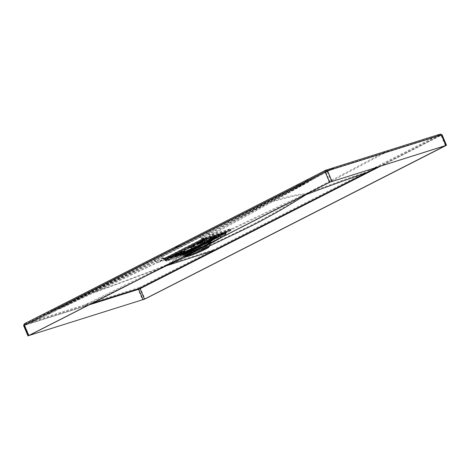 <?xml version="1.0" encoding="UTF-8"?>
<svg xmlns="http://www.w3.org/2000/svg" width="470" height="470" viewBox="0 0 470 470"><rect width="100%" height="100%" fill="white"/><g stroke="black" fill="none" stroke-linecap="round" stroke-linejoin="round"><path stroke-width="0.35" stroke-dasharray="2.35 1.76" d="M187.207 251.039L223.591 232.497L203.028 238.901L165.951 257.73L187.207 251.039L187.859 252.149L197.664 247.714L214.749 238.872L197.694 247.561M189.998 251.209L191.766 251.673A15.88 1.31 157.1 0 0 197.459 249.347L195.15 249.153A17.631 1.457 157.1 0 0 195.843 248.865L198.123 249.059L197.647 247.872L196.113 247.978L195.92 247.514A17.155 1.416 157.1 0 0 199.603 245.91L188.041 251.726L187.847 251.233L185.891 251.961L189.105 250.322L183.165 252.19L179.951 253.829L180.697 255.333L185.374 252.889A17.631 1.457 157.1 0 0 185.809 252.743L187.448 253.265A15.88 1.31 157.1 0 0 191.261 251.867L189.439 251.427A17.631 1.457 157.1 0 0 189.998 251.209L187.013 252.566L186.167 252.108L186.572 251.973L187.389 252.443L166.985 258.853L166.78 258.048L187.042 251.82L187.483 252.39L187.084 251.662L223.215 233.249L223.638 233.966L214.238 239.171L224.278 233.59L223.614 232.421L202.335 239.189L202.658 240.399L193.728 245.628L203.146 240.417L202.922 239.635L166.785 258.048L187.084 251.662L223.203 233.255L202.911 239.641L166.756 258.189L166.991 258.841L193.728 245.628M223.591 232.497L224.278 233.59L202.658 240.399L193.252 245.775L176.197 254.47L166.239 258.952L186.96 252.643L197.664 247.714L186.96 252.643M166.239 258.952L165.887 258.018L187.471 251.227L223.855 232.685M202.27 239.477L165.928 257.807M214.238 239.171L187.483 252.39M197.183 247.86L214.749 238.872M166.374 259.052L176.673 254.317M178.03 252.837L177.619 252.966L178.265 253.53L178.042 254.393L175.292 255.833L178.212 254.341L178.054 252.825L174.382 254.675L175.31 255.745L178.23 254.258L175.292 255.833L174.511 255.392L174.17 254.74L174.582 254.593M189.786 249.823L189.933 250.569L189.575 249.87L193.423 247.99L189.98 249.746M202.335 240.264L176.867 253.06L177.084 253.542L178.7 252.772L179.417 253.148L191.913 246.779L190.902 247.296L190.65 246.685L202.552 240.752L202.335 240.264L203.304 239.87L200.996 241.222L206.929 239.353L210.143 237.714L210.719 239.324L206.042 241.792A17.631 1.457 -22.9 0 0 205.613 241.938L204.803 243.372A15.892 1.31 157.1 0 0 201.007 244.764L200.631 242.126L200.003 241.557L196.554 243.337L200.42 241.404L200.432 242.99L197.424 244.459L200.631 242.873L201.007 244.764L200.191 245.181A14.834 1.222 -22.9 0 1 204.074 243.742L204.303 241.609L204.803 243.372L204.074 243.742M211.964 238.466L215.407 236.71M200.385 241.868L202.382 241.239L193.246 245.505L200.373 241.844L202.382 241.239M223.638 233.966L223.344 233.326L203.046 239.712L203.316 240.34L223.638 233.966M174.258 254.775L177.695 253.019L177.966 254.341L175.04 255.827L174.382 254.675M193.411 248.066L193.446 249.547L190.691 250.986L193.646 249.435L190.691 250.986L189.651 249.94L190.144 250.51L189.968 249.829L193.411 248.078L193.646 248.683L193.411 248.078M193.423 247.99L193.617 249.494L190.514 251.039L189.933 250.569L190.632 250.974L189.933 250.539L190.444 250.98L193.364 249.494L193.1 248.172L189.657 249.928M200.396 241.515L196.777 243.266L197.7 244.335L200.62 242.849L197.429 244.424L196.566 243.331M200.396 241.504L200.602 242.931L197.67 244.429L196.918 244.006L197.7 244.335L196.901 243.983L196.766 243.266M215.8 236.657L216.041 237.315L215.742 237.379L215.8 236.657L212.358 238.419L213.069 239.583L216 238.09L212.822 239.612L216.018 238.002L215.795 236.668M215.812 236.586L216.006 238.084L212.904 239.635L212.023 238.537L215.483 236.768L215.754 238.084L212.828 239.577L212.322 239.118L213.016 239.565L212.046 238.519M202.358 241.233L195.238 244.876M195.232 244.852L193.246 245.505M193.235 245.481L200.373 241.844M182.525 254.217A14.823 1.222 157.1 0 1 190.932 249.417A14.823 1.222 157.1 0 1 206.171 243.348A14.823 1.222 -22.9 0 1 209.832 242.679A14.823 1.222 -22.9 0 1 209.32 243.301A14.823 1.222 -22.9 0 1 199.374 248.395A14.823 1.222 -22.9 0 1 186.179 253.542A14.823 1.222 157.1 0 1 183.329 254.282A14.823 1.222 157.1 0 1 182.525 254.217L182.401 253.953A14.834 1.222 -22.9 0 1 199.65 245.393L200.067 243.113L200.479 244.97L199.65 245.393M186.308 253.835A11.756 0.969 157.1 0 1 185.662 253.759A11.756 0.969 157.1 0 1 192.465 249.917A11.756 0.969 157.1 0 1 204.427 245.164A11.756 0.969 -22.9 0 1 207.317 244.612A11.756 0.969 -22.9 0 1 206.923 245.123A11.756 0.969 -22.9 0 1 199.033 249.165A11.756 0.969 -22.9 0 1 188.57 253.242A11.756 0.969 157.1 0 1 186.308 253.835L183.329 254.282M207.317 244.612L207.722 245.129A11.926 0.987 -22.9 0 0 204.791 245.692A11.926 0.987 157.1 0 0 192.653 250.516A11.926 0.987 157.1 0 0 185.75 254.411A11.926 0.987 157.1 0 0 186.402 254.487A11.926 0.987 157.1 0 0 188.699 253.888A11.926 0.987 -22.9 0 0 199.321 249.752A11.926 0.987 -22.9 0 0 207.323 245.651L209.72 243.824A14.999 1.24 -22.9 0 1 199.662 248.977A14.999 1.24 -22.9 0 1 186.308 254.188A14.999 1.24 157.1 0 1 183.423 254.934A14.999 1.24 157.1 0 1 182.76 254.963L181.72 254.746A15.88 1.31 157.1 0 0 181.949 254.758L180.133 254.317A17.631 1.457 -22.9 0 0 180.316 254.299L182.084 254.752A15.88 1.31 157.1 0 0 183.852 254.399L182.713 252.525L183.717 254.117L184.446 253.747A14.834 1.222 -22.9 0 1 182.771 254.059L181.961 254.47L180.885 252.878A16.35 1.351 -22.9 0 1 180.697 252.889L180.627 252.743A16.368 1.351 157.1 0 1 180.18 252.637L180.045 252.378A16.391 1.351 -22.9 0 1 182.101 250.716L188.529 247.761A16.368 1.351 157.1 0 1 190.92 246.668L191.002 246.815A16.35 1.351 -22.9 0 1 194.656 245.222L194.615 245.058A16.368 1.351 157.1 0 1 199.962 242.89L204.039 240.816L203.962 242.074L204.338 241.956L201.983 243.254L201.007 244.764M207.722 245.129A11.926 0.987 -22.9 0 1 207.323 245.651M182.76 254.963A14.999 1.24 157.1 0 1 190.385 250.351A14.999 1.24 157.1 0 1 206.542 243.877A14.999 1.24 -22.9 0 1 210.202 243.372A14.999 1.24 -22.9 0 1 209.72 243.824M191.002 246.815L192.136 248.454A15.892 1.31 157.1 0 0 188.235 250.251L184.263 252.278L184.463 252.525A15.88 1.31 157.1 0 0 182.389 253.771L181.22 253.424L182.26 253.859A15.88 1.31 157.1 0 0 181.849 254.182L179.511 254.006A17.631 1.457 -22.9 0 0 179.47 254.088L181.726 254.299A15.88 1.31 157.1 0 0 181.555 254.646A15.88 1.31 157.1 0 0 181.72 254.746M185.374 252.889L187.072 253.395A15.88 1.31 157.1 0 1 185.474 253.923A15.88 1.31 157.1 0 1 184.111 254.329L182.472 253.806A17.631 1.457 -22.9 0 1 182.16 253.888L183.852 254.399M208.95 240.875L210.742 239.97L209.262 240.793A17.631 1.457 157.1 0 0 208.95 240.875L208.257 242.602A15.88 1.31 157.1 0 0 206.894 243.008A15.88 1.31 157.1 0 0 205.296 243.53L205.19 243.237L204.468 243.607A14.834 1.222 -22.9 0 1 206.066 243.078A14.834 1.222 -22.9 0 1 207.417 242.679L207.675 240.47L208.139 242.314A15.892 1.31 157.1 0 0 206.782 242.714A15.892 1.31 157.1 0 0 205.19 243.237L204.779 241.339L205.19 243.237M206.042 241.792L205.296 243.53M204.92 243.66A15.88 1.31 157.1 0 0 201.107 245.064M195.579 245.816L194.245 247.866A15.88 1.31 157.1 0 0 192.659 248.56L192.171 247.367L191.096 247.073A17.137 1.416 -22.9 0 1 194.786 245.469L194.586 245.005L204.009 240.199L204.38 241.322L195.579 245.816A17.631 1.457 -22.9 0 1 196.272 245.528L194.909 247.578A15.88 1.31 157.1 0 1 200.602 245.258L201.418 243.472A17.631 1.457 -22.9 0 1 201.983 243.254M181.82 253.518L180.539 252.531L190.344 247.537L191.689 248.489L191.648 248.113L192.659 248.56M191.689 248.489L192.277 248.73A15.88 1.31 157.1 0 0 188.27 250.586L184.463 252.525M188.235 250.251L188.27 250.586M184.263 252.278A15.892 1.31 157.1 0 0 182.266 253.483L182.389 253.771M181.285 251.814L182.266 253.483L181.144 251.65L180.504 251.85L180.762 252.461M182.266 253.483L182.736 253.336L182.143 252.079L181.244 251.85M180.18 252.637A16.368 1.351 157.1 0 1 180.263 252.372L180.345 252.513A16.35 1.351 -22.9 0 1 181.214 251.797M180.345 252.513L181.761 252.372L182.342 253.636A15.228 1.257 157.1 0 1 182.736 253.336M182.143 252.079A15.281 1.263 157.1 0 0 181.761 252.372M186.343 251.356L186.243 251.209A16.368 1.351 157.1 0 0 189.886 249.876L189.962 250.017A16.35 1.351 -22.9 0 0 190.614 249.77L190.544 249.623A16.368 1.351 157.1 0 0 195.89 247.455L195.972 247.596A16.35 1.351 157.1 0 0 199.633 246.004L199.991 247.901A15.892 1.31 157.1 0 0 203.892 246.098L207.863 244.077A15.892 1.31 157.1 0 0 209.861 242.873L210.478 241.198L209.996 240.663L201.836 244.506A16.391 1.351 -22.9 0 1 184.087 251.626A16.391 1.351 -22.9 0 1 184.076 251.626A16.391 1.351 -22.9 0 1 180.045 252.378L180.004 252.331C180.321 252.989 192.953 248.518 201.865 244.247L201.977 244.753L199.586 245.845A16.368 1.351 157.1 0 0 201.977 244.753M186.314 251.35A16.35 1.351 -22.9 0 1 185.826 251.52L186.937 253.118L185.873 251.526M186.026 251.503L187.659 252.748A14.834 1.222 -22.9 0 1 186.061 253.277A14.834 1.222 -22.9 0 1 184.71 253.677L182.895 252.278A16.368 1.351 157.1 0 0 184.216 251.879A16.368 1.351 157.1 0 0 185.75 251.38L185.826 251.52M182.965 252.419A16.35 1.351 -22.9 0 1 182.618 252.513L182.548 252.372A16.368 1.351 157.1 0 1 180.809 252.731L180.697 252.889M210.29 240.299L210.537 242.332L209.785 242.72A15.228 1.257 157.1 0 1 209.391 243.019L209.861 242.873L209.414 241.016A16.35 1.351 157.1 0 0 210.255 240.34A16.35 1.351 157.1 0 0 210.29 240.299L210.243 240.141A16.368 1.351 157.1 0 0 210.331 239.9L210.243 239.624A16.391 1.351 -22.9 0 0 206.207 240.358A16.391 1.351 -22.9 0 0 206.195 240.358A16.391 1.351 -22.9 0 0 188.447 247.484L188.217 247.296A16.656 1.375 -22.9 0 1 206.289 240.047A16.656 1.375 -22.9 0 1 208.275 240.987L201.877 244.247A16.656 1.375 -22.9 0 1 183.805 251.497A16.656 1.375 -22.9 0 1 181.82 250.557L182.26 250.957A16.368 1.351 157.1 0 0 181.144 251.65M187.847 251.233L213.227 238.484L219.807 234.677L216.594 236.31L216.811 236.792L213.962 237.691L214.349 238.684L211.288 240.364A17.631 1.457 157.1 0 0 211.106 240.382L210.284 242.173A15.88 1.31 157.1 0 0 208.516 242.532L208.41 242.238L207.681 242.608A14.834 1.222 -22.9 0 1 209.356 242.297L209.738 240.006L210.166 241.886L209.356 242.297M210.331 239.9A16.368 1.351 157.1 0 0 209.879 239.77L209.931 239.923A16.35 1.351 157.1 0 0 209.749 239.935L209.696 239.782A16.368 1.351 157.1 0 0 207.957 240.141L210.848 238.672L210.654 238.178L216.594 236.31M210.654 238.178L213.868 236.545L210.143 237.714M176.867 253.06L169.229 257.172L173.501 255.234L173.694 255.721L176.544 254.822L180.627 252.743M177.078 254.969L177.895 255.433L176.667 255.093L179.658 253.847L179.44 253.359L173.501 255.234M179.44 253.359L176.226 254.999L179.951 253.829M178.394 252.854L174.822 254.675L178.394 252.854L178.6 253.342L179.205 253.148L178.976 252.672M211.7 238.684L214.69 237.05L211.118 238.872L211.7 238.684L211.905 239.177L211.3 239.365L211.118 238.872M188.629 250.334L192.776 248.33L188.629 250.334L188.805 250.827L192.4 248.994L192.195 248.513M169.547 257.084L170.81 256.502L169.547 257.084M179.094 252.055L180.357 251.474L179.094 252.055M186.807 251.65L188.076 251.068L186.807 251.65M198.052 246.086L199.321 245.505L198.052 246.086M202.218 240.44L203.481 239.853L202.218 240.44M190.973 246.004L192.236 245.416L190.973 246.004M219.478 235.006L220.747 234.424L219.478 235.006M209.931 240.035L211.2 239.453L209.931 240.035M210.678 238.619L211.941 238.037L210.678 238.619M186.666 250.851L187.929 250.269L186.666 250.851M178.347 253.471L179.616 252.889L178.347 253.471M210.848 237.72L212.111 237.138L210.848 237.72M178.177 254.37L179.446 253.782L178.177 254.37M201.471 241.21L197.318 243.213L201.471 241.21L201.701 241.686L194.615 245.058M204.203 239.583L204.703 241.222L201.025 243.178L201.342 243.078L200.649 243.066L200.99 242.961L200.208 241.609L196.636 243.431L197.359 244.935L196.272 245.528M200.208 241.609L200.637 241.474L200.954 242.344L200.596 242.455L200.819 241.903L201.701 241.686M197.359 244.935L197.071 244.253L199.633 242.99L199.386 242.109L200.637 241.474M199.633 242.99L199.386 242.109L198.317 242.655L198.634 243.525M197.429 244.136L197.065 243.296L198.317 242.655L198.516 243.56M197.065 243.296L196.636 243.431M210.29 241.034L210.113 240.558A17.155 1.416 157.1 0 0 210.965 239.847L211.148 240.317A17.137 1.416 -22.9 0 1 211.112 240.364A17.137 1.416 -22.9 0 1 210.29 241.034L209.655 241.868L210.108 243.066A15.88 1.31 157.1 0 0 210.519 242.743L211.911 240.675A17.631 1.457 157.1 0 0 211.947 240.593L213.039 240.006L212.387 238.472L211.952 238.607L212.352 239.442L212.71 239.33L212.182 239.154L210.243 240.141M211.3 239.365L215.836 237.174L215.988 237.538L216.594 237.35L213.674 238.789L213.204 237.973L211.952 238.607M213.674 238.789L213.204 237.973L214.273 237.426L214.672 238.261M215.883 237.644L215.524 236.786L214.273 237.426L214.79 238.22M215.524 236.786L215.959 236.651L216.494 238.12L216.981 237.92L211.911 240.675L210.642 242.632A15.88 1.31 157.1 0 0 210.772 242.467A15.88 1.31 157.1 0 0 210.819 242.285A15.88 1.31 157.1 0 0 210.419 242.167L209.814 240.053L209.479 242.297A14.834 1.222 -22.9 0 1 209.732 242.408A14.834 1.222 -22.9 0 1 192.477 250.962L190.626 249.829L191.648 251.385L192.477 250.962M212.387 238.472L215.959 236.651M179.47 254.088L178.353 254.623L177.707 253.072L178.142 252.936L178.359 254.623L174.317 256.479L179.511 254.006M174.934 255.598L174.57 254.752L174.135 254.893L174.817 256.303L174.576 255.715L177.137 254.452L176.89 253.571L178.142 252.936M177.137 254.452L176.89 253.571L175.821 254.117L176.138 254.987M174.57 254.752L175.821 254.117L176.021 255.022M177.707 253.072L174.135 254.893M188.041 251.726L186.496 252.314L187.037 253.342L190.491 251.726L189.892 249.934L193.464 248.113L194.034 249.688L195.15 249.153M189.892 249.934L189.457 250.069L189.857 250.904L190.215 250.792L189.862 250.974L189.105 250.322M191.184 250.251L190.708 249.435L191.778 248.888L192.295 249.682L191.184 250.251L190.708 249.435L189.457 250.069M192.4 248.994L194.104 248.812L193.387 249.106L193.029 248.248L191.778 248.888L192.295 249.682M193.029 248.248L193.464 248.113M219.807 234.677L220.383 236.287L216.658 238.032L217.346 238.043L220.706 236.181L220.389 235.047L212.082 239.659L211.876 240.499L199.38 246.862L198.692 246.48M213.227 238.484L213.421 238.977M197.159 246.674L197.353 247.161M195.92 247.514L186.496 252.314M185.891 251.961L186.567 253.371L187.037 253.342M194.04 249.688L190.503 251.368L190.215 250.792M190.321 251.45L186.708 253.442M189.686 250.616L188.805 250.827M186.572 251.973L189.316 250.804M186.467 251.703L190.544 249.623M193.34 248.636L195.89 247.455M193.005 248.806L192.776 248.33M189.081 250.804L189.251 251.162L193.493 249M189.41 250.639L189.21 250.146M194.104 248.812L193.946 248.442M197.459 249.347L195.972 247.596M193.746 248.994L194.034 249.688M196.201 247.508L197.541 247.408L198.058 248.689L197.312 249.077L196.084 247.584M199.591 246.051L198.963 246.785L199.521 248.054L200.091 248.195A15.88 1.31 157.1 0 0 204.097 246.345L207.91 244.4A15.88 1.31 157.1 0 0 209.978 243.16M197.541 247.408A15.281 1.263 157.1 0 0 198.963 246.785M200.226 245.645L200.672 246.198L200.091 248.195M199.456 246.121L199.991 247.901M190.614 249.77L191.648 251.385A15.892 1.31 157.1 0 0 197.312 249.077M198.058 248.689A15.228 1.257 157.1 0 0 199.521 248.054M209.391 243.019L208.903 241.721A15.281 1.263 157.1 0 0 209.285 241.421L210.243 240.358L210.537 242.332A15.892 1.31 157.1 0 0 210.707 241.997A15.892 1.31 157.1 0 0 210.307 241.874L209.814 240.053M209.479 242.297L210.307 241.874M191.261 251.867L190.174 249.975L190.967 250.152L191.936 251.174A14.834 1.222 -22.9 0 1 188.053 252.613L186.343 251.403M210.284 242.173L210.166 241.886A15.892 1.31 157.1 0 0 208.41 242.238L207.875 240.429L207.681 242.608M210.419 242.167L211.288 240.364M209.879 239.77L213.962 237.691M210.537 242.332L210.642 242.632M216.241 237.532L216.488 238.126L213.039 240L212.71 239.33M211.947 240.593L211.412 241.457M209.285 241.421L209.785 242.72M209.861 242.873L209.379 241.069M208.903 241.721L209.42 241.04M209.996 240.663L209.414 241.016M207.863 244.077L207.91 244.4M210.108 243.066L210.231 242.655M209.262 240.793L208.516 242.532M198.123 249.059A15.88 1.31 157.1 0 0 199.715 248.366L199.198 247.197L199.803 246.374L199.603 245.91M200.361 247.684L200.15 247.467L199.715 248.366M200.672 246.198L200.15 247.467M210.255 241.269L200.449 246.268M210.478 241.198L210.813 241.028L210.578 242.156M211.876 240.499L210.813 241.028M198.416 246.568L199.38 246.862M199.104 246.95L200.338 246.368M207.957 240.141L208.01 240.299A16.35 1.351 157.1 0 0 207.664 240.393L207.611 240.241A16.368 1.351 157.1 0 0 206.289 240.634A16.368 1.351 157.1 0 0 204.755 241.139L204.808 241.292A16.35 1.351 157.1 0 0 204.315 241.463L204.262 241.31A16.368 1.351 157.1 0 0 200.62 242.638L200.667 242.796A16.35 1.351 157.1 0 0 200.02 243.043L199.962 242.89M208.245 241.557A16.368 1.351 157.1 0 0 209.362 240.863M208.251 240.998L210.243 239.624A16.391 1.351 -22.9 0 1 208.181 241.275L201.865 244.247M182.26 250.957L180.504 251.85M188.529 247.761L190.28 246.868L190.567 247.467M180.539 252.531L180.204 252.701L181.22 253.424M179.417 253.148L180.204 252.701M190.902 247.296L191.648 248.113M190.344 247.537L190.679 247.367M181.714 252.696A15.927 1.316 157.1 0 0 181.308 253.013L179.751 253.13A17.137 1.416 -22.9 0 1 180.609 252.413L181.714 252.696L182.26 253.859M180.427 252.631L180.392 251.955A17.155 1.416 157.1 0 0 179.54 252.666L170.117 257.472L177.084 253.542M180.609 252.413L180.392 251.955M181.849 254.182L181.308 253.013M174.317 256.479L170.704 258.482L170.117 257.472M170.704 258.482L171.033 258.377L170.563 258.406L170.898 258.3L170.287 256.867M179.751 253.13L179.54 252.666M171.033 258.377L174.652 256.385M174.576 255.715L173.694 255.721M179.205 253.148L174.064 255.533M180.263 252.372L178.6 253.342M174.67 255.339L174.828 255.704L174.217 255.897M177.255 254.417L178.459 253.806M178.929 253.171L179.064 253.542L178.101 253.917M179.064 253.542L174.828 255.704M180.451 252.508L181.726 254.299M178.459 253.735L178.324 253.359M180.398 252.484L181.59 254.017A15.892 1.31 157.1 0 0 181.426 254.364A15.892 1.31 157.1 0 0 181.82 254.476L180.78 252.895M181.949 254.758L180.88 252.895L182.577 253.894L181.82 254.476M180.316 254.299L177.449 255.574L180.133 254.317M182.771 254.059L181.743 253.06L180.915 252.883L181.961 254.47A15.892 1.31 157.1 0 0 183.717 254.117M176.973 254.687L180.809 252.731M179.658 253.847L182.548 252.372M182.895 252.278L176.879 255.339L177.419 256.367L182.16 253.888M180.633 254.605L177.043 256.485L176.226 254.999M177.043 256.485L177.419 256.367L177.043 256.485M182.871 252.519L184.446 253.747M183 252.455L183.993 254.041L183.018 252.425M184.71 253.677L183.993 254.041A15.892 1.31 157.1 0 0 185.345 253.641A15.892 1.31 157.1 0 0 186.937 253.118L187.659 252.748M182.472 253.806L181.009 254.487M176.879 255.339L179.734 254.446L185.75 251.38M182.101 252.795L183.764 252.273L180.198 254.094L178.53 254.617L182.09 252.772L183.764 252.273M183.911 253.571L180.31 255.457M179.734 254.446L180.18 255.38L180.697 255.333M188.053 252.613L187.324 252.983A15.892 1.31 157.1 0 0 191.12 251.585L189.962 250.017M204.65 241.421L204.468 243.607M200.49 242.914L200.191 245.181M207.417 242.679L208.139 242.314L207.664 240.393M207.875 240.429L208.41 242.238M207.611 240.241L213.627 237.174L213.991 238.296L210.448 240.094L214.367 238.178L213.868 236.545M210.93 240.035L210.56 240.152L210.93 240.035M209.749 239.935L210.166 241.886M209.696 239.782L213.533 237.826L213.973 238.807L214.349 238.684M209.655 241.868A15.927 1.316 157.1 0 0 210.061 241.551L211.148 240.317L213.973 238.807M210.848 238.672L213.533 237.826M216.594 237.35L216.811 236.792M217.028 238.143L217.346 238.043M216.981 237.92L216.658 238.032M215.836 237.174L216.441 236.98M212.352 239.512L215.988 237.538M213.562 238.825L212.352 239.442M211.576 239.342L211.747 239.7M215.501 237.344L215.272 236.868M214.896 237.532L214.69 237.05M210.113 240.558L212.082 239.659M220.389 235.047L210.965 239.847M211.6 240.581L211.805 239.741M210.589 241.098L210.366 240.476M210.519 242.743L210.061 241.551M213.392 238.114L214.473 237.562M204.755 241.139L210.772 238.073L213.627 237.174M207.464 241.004L211.089 239.207L210.772 238.073M207.652 241.069L207.282 241.18L207.652 241.069M204.803 243.372L204.262 241.557M204.262 241.31L207.147 239.835L206.929 239.353M205.613 241.938L207.088 241.122M200.62 242.638L207.147 239.835M204.338 241.956L204.462 240.681M199.979 243.108L200.479 244.97A15.892 1.31 157.1 0 0 194.815 247.279L194.656 245.222M201.418 243.472L203.962 242.074M204.039 240.816L200.819 241.903M197.5 243.713L197.318 243.213M197.165 243.877L197.318 244.241L196.713 244.435L196.56 244.071M201.424 241.709L201.559 242.079L197.318 244.241M201.095 241.88L200.884 241.392M198.105 243.519L197.899 243.031M194.909 247.578L194.58 245.305M197.071 244.253L196.713 244.435M191.067 246.832L192.136 248.454L192.606 248.301A15.228 1.257 157.1 0 1 194.069 247.667L194.815 247.279M181.59 254.017L182.342 253.636M194.069 247.667L193.505 246.392L194.439 245.328M193.505 246.392A15.281 1.263 157.1 0 0 192.083 247.014L192.606 248.301M191.208 246.774L192.083 247.014M190.28 246.868L190.92 246.668M191.096 247.073L190.65 246.685M194.786 245.469L193.728 246.685A15.927 1.316 157.1 0 0 192.171 247.367M193.728 246.685L194.245 247.866M202.552 240.752L204.009 240.199M194.586 245.005A17.155 1.416 157.1 0 0 190.902 246.603M192.935 244.87L193.152 245.352M191.637 246.868L191.813 246.033M178.424 252.86L179.141 253.236M191.913 246.779L192.089 245.951M178.7 252.772L180.139 252.038M197.353 244.941L200.802 243.061L200.596 242.455M201.184 241.709L200.996 241.222M200.954 242.273L201.559 242.079M199.75 242.955L200.954 242.344M199.345 242.32L198.264 242.873M183.165 252.19L183.359 252.678L186.243 251.209M185.809 252.743L184.287 253.453M183.359 252.678L189.886 249.876M187.336 252.461L189.439 251.427M191.936 251.174L191.12 251.585M183.758 252.249L180.198 254.094M180.186 254.07L178.53 254.617M178.524 254.593L182.09 252.772M175.005 255.175L174.822 254.675M175.61 254.981L175.404 254.493M176.849 253.782L175.774 254.335M200.114 246.439L199.856 245.834M196.113 247.978A17.137 1.416 157.1 0 0 199.803 246.374M195.843 248.865L190.655 251.338M193.387 249.106L192.177 249.723M190.896 249.576L191.977 249.024M191.067 250.287L189.857 250.904M189.862 250.974L189.251 251.162M197.647 247.872A15.927 1.316 157.1 0 0 199.198 247.191M170.551 256.426L169.317 256.99L170.551 256.426M180.098 251.397L178.864 251.961L180.098 251.397M187.812 250.992L186.584 251.556L187.812 250.992M199.057 245.428L197.823 245.992L199.057 245.428M203.222 239.776L201.988 240.34L203.222 239.776M191.977 245.34L190.744 245.904L191.977 245.34M220.483 234.348L219.249 234.912L220.483 234.348M210.936 239.377L209.708 239.941L210.936 239.377M211.682 237.961L210.448 238.525L211.682 237.961M203.363 240.575L202.135 241.139L203.363 240.575M187.665 250.193L186.437 250.757L187.665 250.193M179.352 252.813L178.124 253.377L179.352 252.813M211.853 237.062L210.619 237.626L211.853 237.062M179.182 253.706L177.948 254.27L179.182 253.706M178.712 246.157L175.539 247.772L178.612 245.886M175.11 248.066L179.628 245.763L175.11 248.066L179.481 245.505L175.01 247.796M176.021 247.479L177.83 246.233L175.921 247.208M176.385 246.973L175.527 247.326L177.078 246.55L175.668 247.326L176.285 246.703M176.127 247.026L175.639 247.355L176.432 247.202L175.533 247.408L175.21 247.144L176.332 246.926L175.539 247.085L176.027 246.756L175.533 247.408L176.038 246.75M180.063 246.104L179.546 246.28L180.145 246.08L179.787 246.503L180.145 246.08L179.54 246.298L179.581 245.951L180.051 245.81L179.428 245.933L179.681 246.221M179.787 246.503L180.063 246.157M179.851 246.533L179.822 246.227M179.922 246.497L179.546 246.28M179.646 246.55L179.593 246.257M179.693 246.527L180.21 246.356L180.01 245.816M180.21 246.356L180.051 245.81M179.517 246.691L179.088 246.544L179.487 246.445L179.088 246.544L179.293 246.785L179.422 246.421M179.293 246.785L179.099 246.245L178.33 246.497L179.099 246.245M181.067 245.963L181.156 245.599L180.797 245.687L181.156 245.904L181.144 245.604L181.079 245.963L180.803 245.663M180.968 245.692L180.692 246.022M184.363 244.012L180.051 246.209L184.263 243.736M179.581 246.445L174.511 249.041L179.481 246.174L179.616 246.439M179.481 246.174L174.411 248.771L179.522 246.168M179.54 246.298L179.428 245.933L179.54 246.298M179.599 246.168L180.122 245.775L179.499 245.898M180.186 246.051L179.534 245.886L180.186 246.051M177.061 247.649L175.968 247.919L176.961 247.379M176.15 247.508L176.197 247.866L176.15 247.508M176.691 247.502L176.432 247.808L176.691 247.502M176.691 247.69L177.02 247.661L176.691 247.69M177.49 247.426L176.497 247.326L176.544 247.643L177.39 247.155M176.291 247.743L176.497 247.326L177.131 247.578L176.197 247.473M175.545 248.33L176.156 248.113L175.545 248.33L175.433 247.966L176.056 247.843L175.433 247.966L175.545 248.33M175.61 248.201L176.133 247.808L175.51 247.931M176.191 248.084L175.545 247.925L176.191 248.084M182.854 244.412L183.188 243.918L182.525 244.588L183.447 244.335L182.754 244.136M183.735 244.259L182.231 244.717L183.635 243.983M181.432 244.8L181.726 244.67M181.837 244.941L181.532 245.07M181.291 244.893L181.408 245.193L181.291 244.893M180.363 245.81L180.979 245.334L180.057 245.928L180.263 245.54M180.392 245.516L180.756 245.734L180.057 245.928L180.392 245.516M174.946 248.677L174.493 248.466L174.846 248.407M175.269 248.554L174.535 248.471L175.269 248.554M174.664 248.871L173.788 249.018L174.881 248.442L174.141 248.8M174.288 248.918L174.57 248.601M174.217 249.071L174.188 248.648M183.165 244.529L182.513 244.388L183 244.594L183.065 244.259M182.777 244.418L182.342 244.764L182.513 244.394M182.554 244.365L182.243 244.494L182.848 244.694M182.613 244.659L182.542 244.365M181.056 245.563L181.408 245.422L180.938 245.54L181.062 245.158L181.649 245.287L180.75 245.604L181.109 245.146M180.838 245.27L181.232 245.393L180.838 245.27M181.255 245.093L181.408 245.422L181.255 245.093M179.422 246.45L178.43 246.768L179.329 246.18M179.775 246.039L179.587 246.403L179.775 246.039M177.801 247.114L178.112 246.768L177.478 246.868L177.871 246.856L177.736 247.267L177.877 246.862L177.355 247.032L177.977 247.138L177.454 247.302L177.971 247.126L177.689 246.838M177.478 246.868L177.548 247.197L177.478 246.868M305.841 193.851C331.156 184.346 351.066 177.149 365.566 172.267L440.196 134.22L386.916 150.935L305.841 193.851C298.497 194.063 287.246 196.478 272.089 201.101L204.15 238.296L224.948 231.698L229.801 228.966L231.522 228.843C248.753 220.689 269.24 210.701 305.841 193.851C288.674 204.808 270.655 215.148 251.797 224.883C231.98 234.859 203.422 248.248 166.121 265.045L185.721 252.184L157.162 261.925L155.552 261.167L163.049 257.76L162.103 256.497L154.783 260.186L153.761 259.669L161.063 255.944L162.103 256.497L201.025 236.663L199.985 236.11L303.362 183.606L201.025 236.663L201.971 237.926L201.477 239.712L200.984 239.882L201.618 238.337L200.672 237.074L303.626 184.346L207.593 233.12L208.768 234.307L202.112 237.926L204.479 239.013L204.033 239.312L201.295 239.694L164.306 258.541L201.654 239.283L183.13 248.671L183.318 248.988L201.477 239.712L165.135 258.23L163.049 257.76L165.088 259.516C165.763 260.257 166.333 260.462 166.809 260.145L166.809 260.145A1.246 0.934 -107.5 0 0 166.891 260.116L166.938 260.01A1.246 0.817 -114.6 0 1 165.71 259.123C164.923 259.534 164.888 259.628 165.605 259.405A1.246 0.934 -107.5 0 0 166.809 260.145L187.084 253.765A1.246 0.934 72.5 0 1 185.879 253.025L225.177 232.838L204.415 239.412L201.701 240.663L224.772 233.208C225.488 233.003 225.459 233.108 224.684 233.537L224.789 232.139L188.717 250.516L206.765 241.398L213.057 239.118L229.624 230.388L231.522 228.843L206.765 241.398M213.057 239.118L193.564 248.765L185.721 252.184L186.502 251.468L187.001 252.29L188.517 251.656L188.717 250.516M193.564 248.765L184.757 252.184L164.089 258.717L165.669 259.023C164.847 259.37 164.8 259.434 165.522 259.228L185.879 253.025L187.001 252.29M229.624 230.388L224.789 232.139M224.772 233.208C225.488 233.003 225.459 233.108 224.684 233.537A1.246 0.811 -119.4 0 1 224.507 234.847A1.246 0.811 -119.4 0 1 224.401 234.894L224.431 234.742A1.246 0.934 72.5 0 0 224.772 233.208L225.359 231.775L224.76 232.151M166.938 260.01L185.327 251.603L184.07 250.727L201.748 240.763A1.246 0.811 60.6 0 0 203.028 241.621L186.437 251.256L202 243.954L208.216 241.868L210.202 241.985L205.56 245.234L206.671 244.888L224.401 234.894M186.437 251.256L181.537 254.029L190.738 251.274L205.56 245.234M189.528 253.447A12.179 1.005 157.1 0 0 186.032 255.839A12.179 1.005 157.1 0 0 193.311 253.683A12.179 1.005 157.1 0 0 204.826 248.63A12.179 1.005 157.1 0 0 208.098 246.715L208.439 246.139L205.455 246.574L195.373 250.716A12.179 1.005 157.1 0 0 189.528 253.447M187.618 255.48A11.915 0.981 -22.9 0 1 186.537 255.504A11.915 0.981 -22.9 0 1 195.373 250.716M208.098 246.715A11.915 0.981 -22.9 0 1 207.705 246.991M186.537 252.049L181.532 254.887L190.938 252.067L206.077 245.898L210.813 242.579L208.792 242.455L202.441 244.588L185.632 252.331L183.576 250.898L165.217 259.293C164.136 259.869 164.089 259.998 165.07 259.693C164.089 259.998 164.136 259.869 165.217 259.293A2.039 1.334 65.4 0 0 167.232 260.75L185.632 252.331L204.479 241.844L224.76 235.464L221.858 237.227M167.232 260.75L167.179 260.85A2.039 1.533 72.5 0 1 167.044 260.903A2.039 1.533 72.5 0 1 165.07 259.693L185.35 253.307L207.482 243.372L206.976 245.616L206.077 245.898M210.331 243.748L188.576 254.035A2.039 1.339 65.4 0 0 188.682 253.994L188.682 253.994A2.039 1.339 65.4 0 0 189.128 251.767L164.993 259.516C164.001 259.804 164.059 259.699 165.176 259.193L165.217 259.293M224.76 235.464A2.039 1.533 -107.5 0 0 225.312 232.95C226.299 232.662 226.258 232.809 225.189 233.396A2.039 1.328 -119.4 0 1 224.895 235.541L224.895 235.541A2.039 1.328 -119.4 0 1 224.731 235.611M203.351 242.344A2.039 1.328 -119.4 0 1 201.254 240.934L205.032 239.33L225.312 232.95C226.299 232.662 226.258 232.809 225.189 233.396L189.022 251.515L226.029 232.215L231.851 229.566L230.13 229.683L225.289 232.409L204.479 239.013L211.048 235.358L208.768 234.307L270.961 201.559L272.412 201.824L211.048 235.358L230.13 229.683M225.312 232.95L229.959 231.111L231.851 229.566L299.966 197.429M204.033 239.312L201.207 240.828L204.955 239.148L225.289 232.409L226.029 232.215L225.917 232.544L184.992 252.942L185.35 253.307A2.039 1.533 -107.5 0 0 187.324 254.523L187.324 254.523A2.039 1.533 -107.5 0 0 187.459 254.47L188.576 254.035M207.141 242.097L213.38 239.841L193.887 249.494L186.026 252.913L179.981 255.239L185.538 252.743L164.306 259.616L164.635 258.4L201.654 239.283L203.604 239.013L203.463 239.447L201.477 239.712L201.654 239.283M165.07 259.693L164.993 259.516C164.001 259.804 164.059 259.699 165.176 259.193L164.183 259.522L164.365 259.845C165.417 260.985 166.309 261.338 167.044 260.903L187.324 254.523L207.082 245.575M193.887 249.494L186.937 252.402M167.884 264.733L186.813 252.196M213.38 239.841L229.959 231.111M204.28 239.107L201.618 238.337L202.112 237.926M179.981 255.239L157.468 262.659L155.206 261.602L162.691 258.171L161.75 256.902L200.672 237.074L200.255 236.851L207.593 233.12M59.044 308.978L155.206 261.602L154.442 260.615L59.044 308.978L53.028 310.153L44.597 314.43L50.596 313.143L57.91 309.554L200.255 236.851M59.843 308.849L164.3 259.487L162.691 258.171L164.306 258.541L165.135 258.23L164.894 259.099M203.463 239.447L201.701 240.663L201.477 239.712M203.604 239.013L203.868 238.478L201.971 237.926L202.464 237.514L204.15 238.296L203.868 238.478M229.801 228.966L210.73 234.63L209.103 233.884L202.464 237.514M58.779 308.238L155.552 261.167L154.783 260.186L58.779 308.238L52.758 309.419L44.321 313.69L50.314 312.403L57.64 308.813L153.761 259.669M52.758 309.419L325.44 170.346M305.735 180.486L311.728 179.199L332.443 168.101L312.562 178.935L303.362 183.606L297.34 184.786M303.362 183.606L312.562 178.935M304.184 183.476L209.103 233.884L207.323 232.38M308.402 181.203L272.089 201.101L271.055 200.913M179.681 254.505L184.716 252.196L185.785 252.813L165.522 259.228C164.8 259.434 164.847 259.37 165.669 259.023L165.71 259.123C164.923 259.534 164.888 259.628 165.605 259.405M185.239 252.008L164.112 258.717M162.391 257.936L164.177 258.706L93.571 292.07L92.567 291.864M59.596 308.103L30.773 321.815A1.322 0.999 -107.5 0 0 30.374 323.495L84.841 306.334L85.229 304.66L166.121 265.045L213.827 249.588L215.184 250.534L140.554 288.545L144.966 298.996M44.321 313.69L24.458 323.713L24.129 325.193M215.184 250.534L366.923 173.219L365.566 172.267L139.208 287.593L140.554 288.545L84.841 306.334M51.148 312.139L29.939 322.079L139.208 287.593M24.428 323.789L29.939 322.079L29.54 323.754L30.374 323.495M166.121 265.045C134.731 277.512 110.544 286.518 93.571 292.07L55.407 310.118M184.757 252.184L186.502 251.468M224.684 233.537L206.976 243.519L206.671 244.888L224.507 234.847C225.189 234.465 225.447 233.89 225.289 233.12L225.635 231.528L224.948 231.698L224.684 232.991M146.64 275.555L85.528 305.394L85.376 306.064L24.581 325.187L28.946 335.527M55.695 310.852L31.067 322.549A0.529 0.4 -107.5 0 0 30.908 323.219M330.034 182.107L325.622 171.662L327.002 171.092L326.486 170.769L297.545 185.55A0.529 0.347 63 0 1 297.61 185.527L325.751 171.074L331.926 169.083L304.772 183.764L297.61 185.527L53.028 310.153A0.529 0.347 63 0 0 52.875 310.752L44.45 315.023L44.597 314.43L24.757 324.441L30.239 322.814L30.08 323.483M52.875 310.752L305.87 181.82L325.622 171.662L325.751 171.074L325.622 171.662M303.626 184.346L331.926 169.083L333.33 169.124L441.095 135.178L381.064 165.91M308.72 181.925L272.412 201.824C287.575 197.2 298.826 194.786 306.164 194.574M327.52 183.388L387.28 151.64L332.813 168.8A0.529 0.4 72.5 0 1 333.33 169.124M331.926 169.083L332.813 168.8A0.529 0.4 72.5 0 0 332.76 168.824L440.531 134.872L377.698 166.968M163.63 266.895L93.871 292.804L92.461 292.516M154.031 260.409L154.442 260.615L161.75 256.902L161.333 256.685M164.271 259.493L162.032 258.347M164.306 258.541L164.2 259.546M164.665 258.136L183.318 248.988L183.13 248.671L164.665 258.136L164.588 258.847M186.472 256.714L209.35 246.145M304.448 184.211L270.961 201.559M203.763 239.512L200.984 239.882L201.254 240.934L183.576 250.898M165.845 258.136L166.198 259.052L186.819 252.566L186.514 251.327M224.308 233.461L203.651 240.123L203.028 238.901L224.09 232.533M203.304 239.048L202.317 239.195L165.651 258.171M224.272 233.631L224.084 232.527M224.278 233.59L214.731 239.018L224.249 233.743M176.062 254.37L193.117 245.681M174.176 254.717L177.619 252.966M189.575 249.87L193.017 248.119M200.414 241.427L196.977 243.184M196.566 243.313L200.003 241.557M202.799 240.493L203.651 240.123M174.253 254.787L174.511 255.392L174.159 254.746M196.642 243.378L197.112 243.918L196.642 243.378M212.511 239.071L212.041 238.531L212.511 239.071M215.859 238.084L216.041 237.315L215.859 238.084M188.217 247.296L181.82 250.557M220.906 234.883L220.712 234.389M220.736 234.477L220.929 234.965M186.719 251.697L186.937 252.179M187.976 252.449A14.84 1.228 -22.9 0 1 187.736 252.531A14.84 1.228 -22.9 0 1 187.589 252.584M192.395 250.804A14.84 1.228 -22.9 0 1 191.954 250.974A14.84 1.228 -22.9 0 1 191.866 251.009M174.488 256.761L174.164 256.867M174.217 256.796L174.54 256.696M174.27 256.55L174.599 256.45M186.414 251.556A15.78 1.304 157.1 0 0 186.672 251.468A15.78 1.304 157.1 0 0 186.725 251.45M187.054 251.597A15.469 1.275 -22.9 0 1 186.954 251.626A15.469 1.275 -22.9 0 1 186.731 251.709M187.354 252.255A14.964 1.234 157.1 0 0 187.512 252.202A14.964 1.234 157.1 0 0 187.724 252.132M199.591 245.222A14.84 1.228 -22.9 0 1 200.038 245.052A14.84 1.228 -22.9 0 1 200.126 245.017M204.015 243.578A14.84 1.228 -22.9 0 1 204.25 243.495A14.84 1.228 -22.9 0 1 204.403 243.442M200.05 244.606A14.964 1.234 157.1 0 0 199.915 244.659A14.964 1.234 157.1 0 0 199.55 244.8M204.321 243.031A14.964 1.234 157.1 0 0 204.168 243.084A14.964 1.234 157.1 0 0 203.957 243.16M207.716 241.075L207.346 241.192A15.469 1.275 -22.9 0 1 207.564 241.139M220.706 236.181L220.383 236.287M220.412 236.122L220.747 236.022M204.438 241.786A15.78 1.304 157.1 0 0 204.18 241.874A15.78 1.304 157.1 0 0 204.133 241.891M204.015 242.262A15.469 1.275 -22.9 0 1 204.115 242.226A15.469 1.275 -22.9 0 1 204.338 242.15M200.226 243.325A15.78 1.304 157.1 0 0 199.815 243.484M199.668 243.871A15.469 1.275 -22.9 0 1 199.715 243.854A15.469 1.275 -22.9 0 1 200.108 243.701M204.703 241.222L204.38 241.322M204.409 241.163L204.744 241.057M203.304 239.87L203.492 240.364M169.676 257.607L169.459 257.131M169.429 257.031L169.647 257.513M204.573 240.957L204.156 241.081M210.754 239.165L211.13 239.048M214.026 238.137L214.408 238.014M211.089 239.207L210.719 239.324M214.367 238.178L213.991 238.296M191.625 250.686A14.964 1.234 157.1 0 0 191.76 250.633A14.964 1.234 157.1 0 0 192.13 250.492M191.402 249.987A15.469 1.275 -22.9 0 1 191.355 250.005A15.469 1.275 -22.9 0 1 190.967 250.152M190.626 250.017A15.78 1.304 157.1 0 0 191.037 249.852M184.152 253.724L183.782 253.835M183.835 253.771L184.205 253.653M183.858 253.641L184.234 253.524M180.874 254.752L180.509 254.869M180.556 254.799L180.927 254.681M180.586 254.67L180.956 254.558M190.491 251.726L190.174 251.826M190.221 251.756L190.544 251.656M190.274 251.52L190.603 251.409M203.028 241.621L224.431 234.742M206.976 243.519L188.623 251.914A1.246 0.817 -114.6 0 1 188.353 253.271A1.246 0.817 -114.6 0 1 188.288 253.295L166.891 260.116M188.288 253.295L206.671 244.888M210.343 243.719L206.976 245.616M167.179 260.85L187.459 254.47M207.482 243.372L225.189 233.396M205.032 238.825L205.032 239.33A2.039 1.533 72.5 0 1 204.479 241.844M226.029 232.215L225.917 232.544L226.029 232.215M164.635 258.4L165.176 259.193M184.992 252.942L164.283 259.487M182.771 249.082L183.13 248.671M204.703 238.102L204.491 239.588A1.246 0.934 -107.5 0 1 204.156 241.122M161.063 255.944L199.985 236.11M326.133 170.058L331.609 168.36M386.916 150.935L332.443 168.101M165.71 259.123L184.07 250.727M165.669 259.023L165.135 258.23M165.522 259.228L164.5 258.6M28.459 335.909L24.046 325.463L29.54 323.754M445.96 145.624L441.541 135.172L366.923 173.219M442.088 134.82L441.541 135.172L440.196 134.22M138.515 287.881L138.139 289.549L142.551 300.001M187.166 253.73A1.246 0.934 72.5 0 1 187.084 253.765L188.347 253.271A1.246 0.817 -114.6 0 1 188.347 253.271L206.73 244.864M206.818 241.374L206.571 242.532M445.407 145.659L441.042 135.331A0.529 0.347 -117 0 0 440.507 134.949M85.376 306.064L89.03 304.913M92.22 303.285L31.067 322.549L51.442 312.873M24.734 324.517L24.581 325.187M24.757 324.441L24.628 325.034L24.757 324.441M29.04 335.48L24.628 325.034L44.45 315.023L44.597 314.43M28.735 335.68L24.323 325.234L24.722 324.459L297.545 185.55A0.529 0.347 63 0 0 297.457 186.126M306.017 181.22L305.87 181.82L306.017 181.22L312.879 179.658M331.415 181.537L327.002 171.092L332.496 169.382M445.507 145.624L441.095 135.178A0.529 0.4 72.5 0 0 440.578 134.855L387.28 151.64M331.985 169.059L326.486 170.769M387.227 151.663L387.791 151.963M440.531 134.872A0.529 0.4 72.5 0 1 440.578 134.855L441.353 135.131L445.766 145.577M182.818 249.159L183.312 248.988M187.836 252.302L166.327 259.14L165.646 258.159M166.95 258.858L166.78 258.048L202.922 239.635L223.215 233.249L223.673 233.937M206.923 245.123L209.32 243.301M185.662 253.759L185.75 254.411M186.402 254.487L183.423 254.934M221.094 234.847L220.906 234.354M210.202 243.372L210.772 242.467M210.384 240.088L210.754 239.964M201.33 243.084L201.007 243.184M169.453 257.648L169.229 257.172M200.661 243.055L201.001 242.955M210.995 240.041L210.625 240.158M177.407 256.373L177.037 256.491M186.032 255.839L181.537 254.029M208.427 246.304L210.196 241.985M186.843 256.238L186.537 255.504M208.792 246.967L208.439 246.139M184.704 256.162L181.532 254.887M210.666 242.931L210.813 242.579M222.263 237.021L224.895 235.541C225.618 235.664 225.994 234.759 226.029 232.82L225.911 232.538M201.583 239.365L201.107 239.794M186.461 251.474L188.541 250.604M185.538 252.743L186.784 252.196M202.447 239.729L203.357 239.559L202.447 239.729"/><path stroke-width="0.7" d="M207.705 246.991A11.915 0.981 -22.9 0 1 189.475 254.963A11.915 0.981 -22.9 0 1 187.618 255.48M205.848 247.508A11.915 0.981 157.1 0 0 193.617 252.372A11.915 0.981 157.1 0 0 186.843 256.238A11.915 0.981 157.1 0 0 189.78 255.692A11.915 0.981 157.1 0 0 202.018 250.827A11.915 0.981 157.1 0 0 208.792 246.967A11.915 0.981 157.1 0 0 205.848 247.508M205.343 249.294A12.508 1.034 -22.9 0 1 193.517 254.482A12.508 1.034 -22.9 0 1 186.038 256.696A12.508 1.034 -22.9 0 1 189.627 254.241A12.508 1.034 -22.9 0 1 202.335 248.718A12.508 1.034 -22.9 0 1 208.997 246.997A12.508 1.034 -22.9 0 1 205.343 249.294M296.958 186.285L325.123 171.82L333.036 169.112L331.744 168.301L325.352 170.381L297.187 184.839A1.322 0.864 63 0 0 296.958 186.285L24.046 325.463M446.042 145.353L441.63 134.902L442.088 134.82L446.5 145.271L329.535 182.266L28.541 335.639L24.129 325.193L24.364 323.748L44.186 313.743L43.951 315.182M329.535 182.266L325.123 171.82L325.352 170.381M325.44 170.346L326.251 170.005M388.332 151.692L441.63 134.902L440.337 134.097L387.039 150.882L388.332 151.692L333.036 169.112M446.5 145.271L144.966 298.996L28.541 335.639M144.466 299.155L29.04 335.48L330.034 182.107L445.507 145.624L144.466 299.155L140.054 288.703L381.064 165.91M139.514 288.322L138.826 288.609A0.529 0.4 -107.5 0 0 138.673 289.273L140.054 288.703A0.529 0.347 -117 0 0 139.514 288.322L214.144 250.316L214.684 250.692M327.52 183.388L305.6 194.557M377.698 166.968L365.883 172.995L366.424 173.371M209.35 246.145L252.12 225.606C270.984 215.871 289.003 205.525 306.164 194.574C331.479 185.068 351.384 177.871 365.883 172.995L214.144 250.316L166.433 265.779L146.64 275.555M167.884 264.733L163.63 266.895M166.433 265.779L186.472 256.714M306.164 194.574L299.966 197.429M221.858 237.227L210.343 243.719M52.758 309.419A1.322 0.864 63 0 0 52.605 309.466A1.322 0.864 63 0 0 52.376 310.911M297.34 184.786A1.322 0.864 63 0 0 297.187 184.839L44.186 313.743M305.371 181.978L305.594 180.539M332.443 168.101A1.322 0.999 72.5 0 1 332.578 168.043A1.322 0.999 72.5 0 1 333.865 168.847M331.949 181.261L327.537 170.816L326.133 170.058M143.086 299.725L138.673 289.273L89.03 304.913M138.826 288.609L92.22 303.285M186.038 256.696L184.704 256.162M208.997 246.997L210.666 242.931M210.331 243.748L222.263 237.021M387.039 150.882L331.749 168.301M24.364 323.748L23.588 325.546L28 335.991M440.337 134.097L442.088 134.82"/></g></svg>
